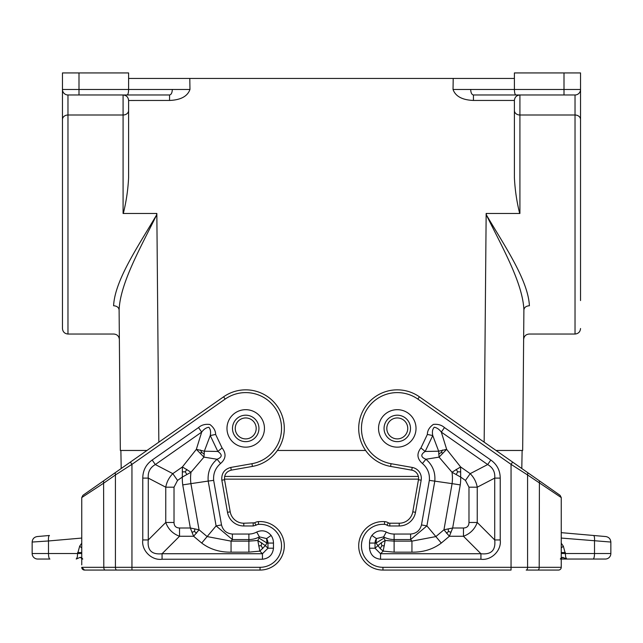 <?xml version="1.0" encoding="UTF-8"?>
<svg xmlns="http://www.w3.org/2000/svg" width="643" height="643" viewBox="0 0 643 643"><rect width="100%" height="100%" fill="white"/><g stroke="black" fill="none" stroke-linecap="round" stroke-linejoin="round"><path stroke-width="0.96" d="M120.329 450.47L119.108 309.91C119.445 349.125 119.445 349.125 119.108 309.91L120.329 450.47L146.974 450.47M158.837 442.159L156.852 214.529L156.249 213.476L123.086 213.476L123.086 115.009L67.973 115.009L67.973 334.038C64.63 333.709 62.789 331.868 62.459 328.525L62.459 72.932L128.6 72.932L128.6 89.465C128.512 92.809 128.021 94.65 127.121 94.979L67.973 94.979A5.514 5.514 0 0 1 62.459 89.465L79.001 89.465L79.001 72.932M113.594 305.746C113.94 343.241 113.94 343.241 113.594 305.746C116.905 305.996 118.738 307.386 119.108 309.91C120.209 283.217 140.423 247.909 156.852 214.529C138.036 246.47 114.888 280.244 113.594 305.746M496.026 450.47L522.671 450.47L523.892 309.91C523.555 349.125 523.555 349.125 523.892 309.91L522.671 450.47M365.618 450.47L277.382 450.47M128.6 110.508A5.514 4.501 0 0 1 123.086 115.009L123.086 94.979L169.567 94.979L123.086 94.979C126.406 95.309 128.246 97.125 128.6 100.445A5.514 5.514 0 0 1 128.6 100.493L169.567 100.445C180.707 100.003 187.515 96.346 189.966 89.465L172.316 89.465C172.155 92.817 171.239 94.658 169.567 94.979L169.567 100.445M128.6 78.446L189.798 78.446L189.966 89.465M156.852 214.529L156.844 213.476L123.311 213.476C126.253 201.693 128.013 189.757 128.6 177.661L128.6 100.493A5.514 5.514 0 0 0 128.6 100.445M484.163 442.159L486.156 213.476L519.914 213.476L519.914 94.979L515.879 94.979C514.979 94.65 514.488 92.809 514.4 89.465L514.4 78.446L453.202 78.446L453.034 89.465L470.684 89.465C470.845 92.817 471.761 94.658 473.433 94.979L575.027 94.979A5.514 5.514 0 0 0 580.541 89.465L580.541 72.932L514.4 72.932L514.4 78.446M519.914 94.979C516.594 95.309 514.754 97.125 514.4 100.445A5.514 5.514 0 0 0 514.4 100.493L514.4 100.445A5.514 5.514 0 0 0 514.4 100.493L514.4 177.661C514.987 189.757 516.747 201.693 519.689 213.476M473.433 94.979L473.433 100.445C462.293 100.003 455.485 96.346 453.034 89.465M189.798 78.446L453.202 78.446M580.541 126.398L580.541 89.465L470.684 89.465M580.541 119.51A5.514 4.501 180 0 0 575.027 115.009L575.027 94.979A5.514 5.514 0 0 0 580.541 89.465L580.541 300.554M486.148 214.529C502.577 247.909 522.791 283.217 523.892 309.91C524.262 307.386 526.095 305.996 529.406 305.746C529.06 343.241 529.06 343.241 529.406 305.746C528.112 280.244 504.964 246.47 486.148 214.529L486.751 213.476L519.914 213.476M575.027 94.979A5.514 5.514 0 0 0 580.541 89.465A5.514 5.514 0 0 1 575.027 94.979A5.514 5.514 0 0 0 580.541 89.465A5.514 5.514 0 0 1 575.027 94.979M252.418 466.416L251.935 463.699L230.773 467.437C224.294 469.237 221.313 473.497 221.835 480.2L224.544 479.726C224.158 474.695 226.392 471.504 231.255 470.146L252.418 466.416A38.58 38.58 0 0 0 281.361 413.658A38.58 38.58 0 0 0 223.587 396.819L115.21 472.701L115.418 474.96L131.952 464.35L130.368 462.092L109.31 476.841L121.197 468.514L120.884 450.47M522.116 450.47L521.803 468.514L539.405 480.835L512.632 462.092L511.048 464.35L417.829 399.078L419.413 396.819L533.69 476.841M224.632 476.431L418.368 476.431M224.544 479.726L230.21 511.836A13.776 13.776 0 0 0 243.777 523.217L254.636 522.815A8.271 8.271 0 0 1 258.373 521.626A24.249 24.249 0 0 1 284.286 544.975A24.249 24.249 0 0 1 260.045 570.068L116.793 570.068A2.757 1.374 -90 0 1 115.418 567.311L260.045 567.311A21.492 21.492 0 0 0 281.53 545.071A21.492 21.492 0 0 0 258.566 524.375A5.514 5.514 0 0 0 256.075 525.17L254.636 522.815A8.271 8.271 0 0 1 258.373 521.626A24.249 24.249 0 0 1 284.286 544.975A24.249 24.249 0 0 1 260.045 570.068L260.045 567.311M116.793 570.068L84.506 570.068L81.749 567.311A2.757 2.757 0 0 0 84.506 570.068A2.757 2.757 0 0 1 81.749 567.311L84.506 570.068L109.31 570.068M561.251 497.569L560.069 495.311L539.405 480.835L539.204 567.311A2.757 1.374 90 0 1 537.821 570.068L526.207 570.068A2.757 1.374 90 0 0 527.582 567.311L561.251 567.311L561.251 497.569L527.582 474.96L527.582 567.311L511.048 567.311L511.048 570.068L382.955 570.068A24.249 24.249 0 0 1 358.714 544.975A24.249 24.249 0 0 1 384.627 521.626A8.271 8.271 0 0 1 388.364 522.815A8.271 8.271 0 0 0 384.627 521.626L384.434 524.375A21.492 21.492 0 0 0 361.47 545.071A21.492 21.492 0 0 0 382.955 567.311L511.048 567.311L511.048 464.35L527.582 474.96L527.79 472.701M390.582 466.416L391.065 463.699L412.227 467.437L411.745 470.146L390.582 466.416A38.58 38.58 0 0 1 361.639 413.658A38.58 38.58 0 0 1 419.413 396.819M411.745 470.146A8.271 8.271 0 0 1 418.456 479.726L412.79 511.836L415.507 512.31L421.165 480.2L418.456 479.726M384.434 524.375A5.514 5.514 0 0 1 386.925 525.17L388.364 522.815A2.757 2.757 0 0 0 389.803 523.217L399.223 523.217A13.776 13.776 0 0 0 412.79 511.836M369.524 548.214C370.312 554.78 373.993 558.454 380.552 559.241L380.552 553.727L375.038 548.214L369.524 548.214L369.524 543.062A13.423 13.423 0 0 1 371.887 535.458L376.428 538.577L383.622 536.865L386.274 532.034C380.64 529.647 375.842 530.788 371.887 535.458M421.478 524.937C419.975 530.499 416.359 533.529 410.62 534.044L410.62 539.557L426.904 525.894L421.478 524.937L429.339 480.361C429.894 473.618 427.595 468 422.435 463.507L425.923 459.247L439.056 457.125L451.997 472.243L460.685 477.082L460.613 466.939L451.997 472.243A42.076 42.076 0 0 1 452.093 483.64L460.267 484.894A50.339 50.339 0 0 0 460.685 477.082L465.452 480.417L468.98 487.193L477.243 487.193L477.243 522.478C474.807 529.149 470.218 533.738 463.466 536.262L463.466 527.991L452.664 527.991L443.951 529.792L449.385 536.262L452.664 527.991L460.267 484.894M429.339 480.361L452.093 483.64L443.951 529.792L435.866 536.575L411.938 541.133L411.938 552.152C423.231 552.329 433.012 549.291 441.299 543.046L426.904 525.894L434.805 481.068C435.536 472.243 432.57 464.969 425.923 459.247C420.707 457.149 420.458 454.553 425.168 451.466L432.755 435.536L438.663 451.201L425.168 451.466L420.924 447.954L427.354 434.451L432.755 435.536C432 431.75 432.522 428.977 434.314 427.233C436.935 427.74 439.265 429.355 441.315 432.096L444.474 427.579L490.826 460.034L487.667 464.551C492.908 467.565 495.255 472.075 494.716 478.095L500.222 478.095L500.222 539.951L494.716 539.951C495.841 550.255 491.252 554.845 480.932 553.727L480.932 559.241L380.552 559.241M386.274 532.034A16.34 16.34 0 0 0 394.119 534.044L394.119 539.557A21.846 21.846 0 0 1 383.622 536.865L383.959 538.127L375.994 543.062L376.428 538.577A7.917 7.917 0 0 0 375.038 543.062L375.994 543.062L380.214 548.551L383.164 551.115L385.181 540.474L381.243 542.788L375.038 548.214L375.038 543.062L369.524 543.062M411.938 552.152L394.119 552.152L394.119 541.133L385.181 540.474L383.959 538.127M446.443 533.216L448.501 531.488L451.024 532.267M448.501 531.488L448.171 528.867M384.321 545.827L381.878 545.722L381.243 542.788M381.878 545.722L380.214 548.551M468.98 487.193L468.98 522.478L477.243 522.478L494.716 539.951L494.716 478.095L477.243 487.193C476.286 481.953 473.931 477.436 470.194 473.65L487.667 464.551L441.315 432.096L446.652 449.344L439.056 457.125L438.663 451.201L446.652 449.344L460.613 466.939L470.194 473.65L465.452 480.417M456.16 469.358L457.703 471.809L456.257 474.421M457.703 471.809L460.734 471.89M442.593 449.996L441.291 452.399L442.762 453.138M441.291 452.399L438.687 454.175M384.056 428.423A13.23 13.23 0 0 0 397.286 441.653A13.23 13.23 0 0 0 410.507 428.423A13.23 13.23 0 0 0 397.286 415.193A13.23 13.23 0 0 0 384.056 428.423M562.729 557.304L560.712 559.04L566.756 559.04L562.729 557.304L561.251 557.819L560.318 559.048M563.308 557.65L564.723 558.47M605.819 536.559C608.889 537.106 610.569 538.938 610.85 542.049C610.569 538.938 608.889 537.106 605.819 536.559L593.561 535.482C594.373 535.892 594.687 537.717 594.51 540.972L594.51 553.535A5.514 1.423 90 0 1 593.087 559.04L566.756 559.04L565.671 557.111L565.334 553.535L565.671 557.111L566.756 559.04L605.336 559.04A5.514 5.514 0 0 0 610.85 553.535L610.85 542.049L561.251 538.062M537.821 570.068L558.494 570.068A2.757 2.757 0 0 0 561.251 567.311M593.561 535.482L561.251 532.653L593.561 535.482M561.251 543.206L563.34 546.188L561.251 547.924M109.31 476.841L82.931 495.311L81.749 497.569L103.796 483.094L81.749 497.569L81.749 564.892M115.21 472.701L103.595 480.835L103.796 567.311L115.418 567.311L115.418 474.96L103.796 483.094M253.197 523.217L253.197 525.974L256.075 525.17M243.777 525.974L243.777 523.217A13.776 13.776 0 0 1 230.21 511.836L227.493 512.31A16.533 16.533 0 0 0 243.777 525.974L253.197 525.974M271.113 535.458C267.158 530.788 262.36 529.647 256.726 532.034L259.378 536.865L266.572 538.577L271.113 535.458A13.423 13.423 0 0 1 273.476 543.062L273.476 548.214L267.962 548.214L262.448 553.727L262.448 559.241C269.007 558.454 272.688 554.78 273.476 548.214M221.522 524.937L213.661 480.361C213.114 473.602 215.421 467.983 220.565 463.507C225.95 458.869 226.457 453.685 222.076 447.954L217.832 451.466L204.337 451.201L196.348 449.344L203.944 457.125L204.337 451.201L210.245 435.536L215.646 434.451C215.582 430.681 213.653 427.362 209.883 424.493C205.254 423.898 201.468 424.927 198.526 427.579L201.685 432.096C203.775 429.275 206.154 427.659 208.83 427.265C210.486 429.106 210.96 431.863 210.245 435.536L217.832 451.466C222.542 454.593 222.285 457.189 217.077 459.247L203.944 457.125L191.003 472.243L182.387 466.939L182.315 477.082L191.003 472.243A42.076 42.076 0 0 0 190.907 483.64L208.195 481.068L216.096 525.894L232.38 539.557L232.38 534.044C226.641 533.529 223.025 530.499 221.522 524.937L216.096 525.894L201.701 543.046C209.988 549.291 219.769 552.329 231.062 552.152L231.062 541.133L207.134 536.575L199.049 529.792L190.336 527.991L193.615 536.262L199.049 529.792L190.907 483.64L182.733 484.894L190.336 527.991L179.534 527.991L179.534 536.262C172.782 533.738 168.193 529.149 165.757 522.478L174.02 522.478C174.1 526.046 175.941 527.879 179.534 527.991M259.041 538.127L259.378 536.865A21.846 21.846 0 0 1 248.881 539.557L248.881 541.133L257.819 540.474L259.836 551.115L265.35 545.602L257.819 540.474L259.041 538.127L267.006 543.062L266.572 538.577A7.917 7.917 0 0 1 267.962 543.062L267.962 548.214L265.35 545.602L267.006 543.062L273.476 543.062M142.778 478.095C142.859 470.491 145.993 464.471 152.174 460.034L155.333 464.551C150.092 467.565 147.745 472.075 148.284 478.095L142.778 478.095L142.778 539.951C141.267 550.36 151.627 560.736 162.068 559.241L162.068 553.727L179.534 536.262L193.615 536.262L201.701 543.046M231.062 552.152L248.881 552.152L259.836 551.115L262.448 553.727L162.068 553.727C151.748 554.845 147.159 550.255 148.284 539.951L142.778 539.951M172.806 473.65C169.069 477.436 166.714 481.953 165.757 487.193L174.02 487.193L177.548 480.417L172.806 473.65L155.333 464.551L201.685 432.096L196.348 449.344L182.387 466.939L172.806 473.65M262.786 548.551L261.122 545.722L261.757 542.788M261.122 545.722L258.679 545.827M196.557 533.216L194.499 531.488L194.829 528.867M186.84 469.358L185.297 471.809L182.266 471.89M185.297 471.809L186.743 474.421M200.407 449.996L201.709 452.399L200.238 453.138M213.661 480.361L208.195 481.068C207.48 472.219 210.438 464.945 217.077 459.247L220.565 463.507M194.499 531.488L191.976 532.267M201.709 452.399L204.313 454.175M245.714 441.653A13.23 13.23 0 0 1 232.493 428.423A13.23 13.23 0 0 1 245.714 415.193A13.23 13.23 0 0 1 258.944 428.423A13.23 13.23 0 0 1 245.714 441.653A13.23 13.23 0 0 1 232.493 428.423A13.23 13.23 0 0 1 245.714 415.193M81.749 538.062L48.49 540.972L48.49 553.535A5.514 1.423 90 0 0 49.913 559.04L37.664 559.04A5.514 5.514 0 0 1 32.15 553.535L32.15 542.049C32.431 538.938 34.111 537.106 37.181 536.559L49.439 535.482C48.627 535.892 48.313 537.717 48.49 540.972L32.15 542.049M82.754 559.072L81.749 557.819L80.271 557.304L82.288 559.04M80.271 557.304L76.244 559.04L77.329 557.111L77.666 552.514L81.749 552.514M81.749 543.206L79.66 546.188L81.749 547.924M37.664 559.04A5.514 5.514 0 0 1 32.15 553.535L77.666 553.535L79.66 546.188M378.542 428.423A18.735 18.735 0 0 0 397.286 447.158A18.735 18.735 0 0 0 416.021 428.423A18.735 18.735 0 0 1 397.286 447.158A18.735 18.735 0 0 1 378.542 428.423A18.735 18.735 0 0 0 397.286 447.158A18.735 18.735 0 0 0 416.021 428.423A18.735 18.735 0 0 0 397.286 409.679A18.735 18.735 0 0 0 378.542 428.423M79.001 94.979L79.001 89.465L172.316 89.465M514.4 100.445L473.433 100.445M62.459 119.51A5.514 4.501 0 0 1 67.973 115.009L67.973 94.979A5.514 5.514 0 0 1 62.459 89.465M563.999 94.979L563.999 72.932M514.4 110.508A5.514 4.501 180 0 0 519.914 115.009L575.027 115.009L575.027 334.038C578.37 333.709 580.211 331.868 580.541 328.525M391.065 463.699A35.823 35.823 0 0 1 364.187 414.711A35.823 35.823 0 0 1 417.829 399.078M412.227 467.437A11.019 11.019 0 0 1 421.165 480.2M389.803 523.217L389.803 525.974L399.223 525.974A16.533 16.533 0 0 0 415.507 512.31M399.223 523.217L399.223 525.974M386.925 525.17A5.514 5.514 0 0 0 389.803 525.974M382.955 567.311L382.955 570.068M394.119 534.044L410.62 534.044M420.924 447.954C416.535 453.604 417.034 458.789 422.435 463.507M444.474 427.579C441.58 425.007 437.883 423.954 433.382 424.404C429.403 427.209 427.394 430.561 427.354 434.451M490.826 460.034C497.007 464.471 500.141 470.491 500.222 478.095M500.222 539.951C501.733 550.36 491.373 560.736 480.932 559.241M394.119 539.557L410.62 539.557L411.938 541.133L394.119 541.133L394.119 539.557M394.119 552.152L383.164 551.115L380.552 553.727L480.932 553.727L463.466 536.262L449.385 536.262L441.299 543.046M468.98 522.478C468.9 526.046 467.059 527.879 463.466 527.991M386.813 428.423A10.473 10.473 0 0 0 397.286 438.896A10.473 10.473 0 0 0 407.75 428.423A10.473 10.473 0 0 0 397.286 417.95A10.473 10.473 0 0 0 386.813 428.423M605.336 559.04A5.514 5.514 0 0 0 610.85 553.535L565.334 553.535L563.34 546.188M561.251 553.535L565.334 553.535L565.334 552.514L561.251 552.514M131.952 570.068L131.952 464.35L225.171 399.078L223.587 396.819M258.373 521.626L258.566 524.375M230.773 467.437L231.255 470.146M221.835 480.2L227.493 512.31M251.935 463.699A35.823 35.823 0 0 0 278.813 414.711A35.823 35.823 0 0 0 225.171 399.078M105.179 570.068A2.757 1.374 -90 0 1 103.796 567.311L81.749 567.311M262.448 559.241L162.068 559.241M152.174 460.034L198.526 427.579M222.076 447.954L215.646 434.451M232.38 534.044L248.881 534.044A16.34 16.34 0 0 0 256.726 532.034M245.714 447.158A18.735 18.735 0 0 1 226.979 428.423A18.735 18.735 0 0 1 245.714 409.679A18.735 18.735 0 0 1 264.458 428.423A18.735 18.735 0 0 1 245.714 447.158M248.881 552.152L248.881 541.133L231.062 541.133L232.38 539.557L248.881 539.557L248.881 534.044M148.284 539.951L148.284 478.095L165.757 487.193L165.757 522.478L148.284 539.951M182.733 484.894A50.339 50.339 0 0 1 182.315 477.082L177.548 480.417M174.02 522.478L174.02 487.193M235.25 428.423A10.473 10.473 0 0 0 245.714 438.896A10.473 10.473 0 0 0 256.187 428.423A10.473 10.473 0 0 0 245.714 417.95A10.473 10.473 0 0 0 235.25 428.423M77.666 553.535L81.749 553.535M119.365 339.496C119.011 336.185 117.171 334.36 113.851 334.038L67.973 334.038M523.635 339.496C523.989 336.185 525.829 334.36 529.149 334.038L575.027 334.038M224.463 479.123L418.537 479.123"/></g></svg>

